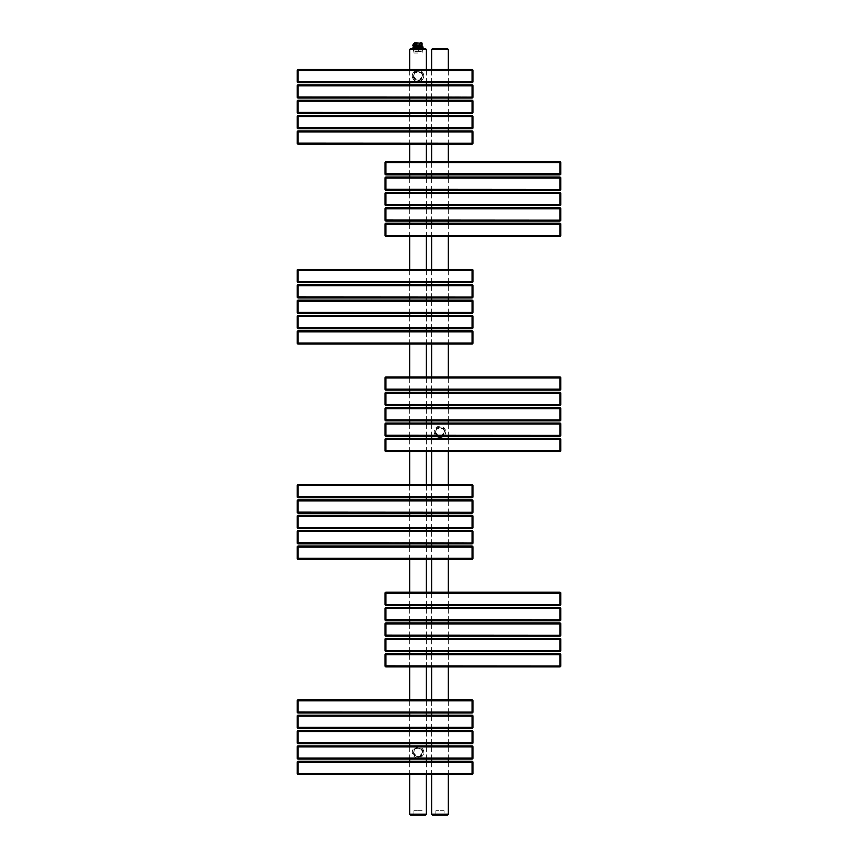 <?xml version="1.0" encoding="UTF-8"?>
<svg xmlns="http://www.w3.org/2000/svg" width="858" height="858" viewBox="0 0 858 858"><rect width="100%" height="100%" fill="white"/><g stroke="black" fill="none" stroke-linecap="round" stroke-linejoin="round"><path stroke-width="0.64" stroke-dasharray="4.29 3.22" d="M445.688 431.853A5.706 5.706 0 0 1 439.982 437.569A5.706 5.706 0 0 1 434.266 431.853A5.706 5.706 0 0 1 439.982 426.147A5.706 5.706 0 0 1 445.688 431.853A5.706 5.706 0 0 0 439.982 426.147A5.706 5.706 0 0 0 434.266 431.853A5.706 5.706 0 0 0 439.982 437.569A5.706 5.706 0 0 0 445.688 431.853A5.706 5.706 0 0 1 439.982 437.569A5.706 5.706 0 0 1 434.266 431.853M439.982 436.143A4.279 4.279 0 0 0 444.262 431.853A4.279 4.279 0 0 0 439.982 427.574A4.279 4.279 0 0 0 435.703 431.853A4.279 4.279 0 0 0 439.982 436.143C434.448 433.279 434.448 430.426 439.982 427.574C445.516 430.426 445.516 433.279 439.982 436.143M432.518 815.1L447.447 815.1M444.948 815.1L435.017 815.1L444.948 815.1A0.879 0.879 0 0 1 444.069 814.221L444.069 810.703L435.896 810.703L444.069 810.703M435.017 815.1A0.879 0.879 0 0 0 435.896 814.221L435.896 810.703M447.447 48.606L432.518 48.606M423.734 75.847A5.706 5.706 0 0 1 418.018 81.553A5.706 5.706 0 0 1 412.312 75.847A5.706 5.706 0 0 0 418.018 81.553A5.706 5.706 0 0 0 423.734 75.847A5.706 5.706 0 0 0 418.018 70.131A5.706 5.706 0 0 0 412.312 75.847A5.706 5.706 0 0 1 418.018 70.131A5.706 5.706 0 0 1 423.734 75.847A5.706 5.706 0 0 0 418.018 70.131A5.706 5.706 0 0 0 412.312 75.847A5.706 5.706 0 0 0 418.018 81.553A5.706 5.706 0 0 0 423.734 75.847M418.018 756.574A4.279 4.279 0 0 0 422.297 752.284A4.279 4.279 0 0 0 418.018 748.004A4.279 4.279 0 0 0 413.738 752.284A4.279 4.279 0 0 0 418.018 756.574C412.484 753.71 412.484 750.857 418.018 748.004C423.552 750.857 423.552 753.71 418.018 756.574M418.018 80.126A4.279 4.279 0 0 0 422.297 75.847A4.279 4.279 0 0 0 418.018 71.557A4.279 4.279 0 0 0 413.738 75.847A4.279 4.279 0 0 0 418.018 80.126C412.484 77.274 412.484 74.421 418.018 71.557C423.552 74.421 423.552 77.274 418.018 80.126M410.553 815.1L425.482 815.1M422.983 815.1A0.879 0.879 0 0 1 422.104 814.221L413.931 814.221A0.879 0.879 0 0 1 413.052 815.1L418.018 815.1M413.931 810.703L413.931 814.221L422.104 814.221L422.104 810.703L413.931 810.703L422.104 810.703M425.482 48.606L410.553 48.606M418.018 48.606L422.983 48.606L418.018 48.606M418.018 53.003L413.931 53.003L418.018 53.003M423.734 752.284A5.706 5.706 0 0 0 418.018 746.578A5.706 5.706 0 0 0 412.312 752.284A5.706 5.706 0 0 0 418.018 758A5.706 5.706 0 0 0 423.734 752.284A5.706 5.706 0 0 1 418.018 758A5.706 5.706 0 0 1 412.312 752.284A5.706 5.706 0 0 1 418.018 746.578A5.706 5.706 0 0 1 423.734 752.284M297.222 762.172A0.879 0.879 0 0 1 298.101 761.293A0.879 0.879 0 0 0 297.222 762.172L297.222 773.594A0.879 0.879 0 0 0 298.101 774.474L472.05 774.474L472.05 761.293L298.101 761.293L298.101 762.279L472.93 762.172A0.879 0.879 0 0 0 472.05 761.293M472.93 773.594A0.879 0.879 0 0 1 472.05 774.474A0.879 0.879 0 0 0 472.93 773.594L472.93 762.279M297.222 746.792A0.879 0.879 0 0 1 298.101 745.913A0.879 0.879 0 0 0 297.222 746.792L297.222 758.215A0.879 0.879 0 0 0 298.101 759.094L472.05 759.094L472.05 745.913L298.101 745.913L298.101 759.094M472.93 758.215A0.879 0.879 0 0 1 472.05 759.094A0.879 0.879 0 0 0 472.93 758.215L472.93 746.792A0.879 0.879 0 0 0 472.05 745.913M297.222 731.424A0.879 0.879 0 0 1 298.101 730.544A0.879 0.879 0 0 0 297.222 731.424L297.222 742.846A0.879 0.879 0 0 0 298.101 743.725L472.05 743.725L472.05 730.544L298.101 730.544L298.101 743.725M472.93 742.846A0.879 0.879 0 0 1 472.05 743.725A0.879 0.879 0 0 0 472.93 742.846L472.93 731.424A0.879 0.879 0 0 0 472.05 730.544M297.222 716.055A0.879 0.879 0 0 1 298.101 715.175A0.879 0.879 0 0 0 297.222 716.055L297.222 727.466A0.879 0.879 0 0 0 298.101 728.345L472.05 728.345L472.05 715.175L298.101 715.175L298.101 728.345M472.93 727.466A0.879 0.879 0 0 1 472.05 728.345A0.879 0.879 0 0 0 472.93 727.466L472.93 716.055A0.879 0.879 0 0 0 472.05 715.175M297.222 700.675A0.879 0.879 0 0 1 298.101 699.796A0.879 0.879 0 0 0 297.222 700.675L297.222 712.097A0.879 0.879 0 0 0 298.101 712.977L472.05 712.977L472.05 699.796L298.101 699.796L298.101 712.977M472.93 712.097A0.879 0.879 0 0 1 472.05 712.977A0.879 0.879 0 0 0 472.93 712.097L472.93 700.675A0.879 0.879 0 0 0 472.05 699.796A0.879 0.879 0 0 1 472.93 700.675M385.07 608.429A0.879 0.879 0 0 1 385.95 607.55A0.879 0.879 0 0 0 385.07 608.429L385.07 619.851A0.879 0.879 0 0 0 385.95 620.731L559.899 620.731L559.899 607.55L385.95 607.55L385.95 620.731M560.778 619.851A0.879 0.879 0 0 1 559.899 620.731A0.879 0.879 0 0 0 560.778 619.851L560.778 608.429A0.879 0.879 0 0 0 559.899 607.55A0.879 0.879 0 0 1 560.778 608.429M385.07 623.809A0.879 0.879 0 0 1 385.95 622.929A0.879 0.879 0 0 0 385.07 623.809L385.07 635.231A0.879 0.879 0 0 0 385.95 636.11L559.899 636.11L559.899 622.929L385.95 622.929L385.95 636.11M560.778 635.231A0.879 0.879 0 0 1 559.899 636.11A0.879 0.879 0 0 0 560.778 635.231L560.778 623.809A0.879 0.879 0 0 0 559.899 622.929A0.879 0.879 0 0 1 560.778 623.809M385.07 639.178A0.879 0.879 0 0 1 385.95 638.298A0.879 0.879 0 0 0 385.07 639.178L385.07 650.6A0.879 0.879 0 0 0 385.95 651.479L559.899 651.479L559.899 638.298L385.95 638.298L385.95 651.479M560.778 650.6A0.879 0.879 0 0 1 559.899 651.479A0.879 0.879 0 0 0 560.778 650.6L560.778 639.178A0.879 0.879 0 0 0 559.899 638.298A0.879 0.879 0 0 1 560.778 639.178M385.95 653.678A0.879 0.879 0 0 0 385.07 654.557L385.07 665.98A0.879 0.879 0 0 0 385.95 666.848L559.899 666.848L559.899 653.678L385.95 653.678L385.95 666.848A0.879 0.879 0 0 1 385.07 665.98M560.778 654.557A0.879 0.879 0 0 0 559.899 653.678A0.879 0.879 0 0 1 560.778 654.557L560.778 665.98A0.879 0.879 0 0 1 559.899 666.848M385.07 593.06A0.879 0.879 0 0 1 385.95 592.181A0.879 0.879 0 0 0 385.07 593.06L385.07 604.482A0.879 0.879 0 0 0 385.95 605.362L559.899 605.362L559.899 592.181L385.95 592.181L385.95 605.362M560.778 604.482A0.879 0.879 0 0 1 559.899 605.362A0.879 0.879 0 0 0 560.778 604.482L560.778 593.06A0.879 0.879 0 0 0 559.899 592.181M298.101 130.974A0.879 0.879 0 0 0 297.222 131.853L297.222 143.265A0.879 0.879 0 0 0 298.101 144.144L472.05 144.144L472.05 130.974L298.101 130.974L298.101 144.144A0.879 0.879 0 0 1 297.222 143.265M472.93 131.853A0.879 0.879 0 0 0 472.05 130.974A0.879 0.879 0 0 1 472.93 131.853L472.93 143.265A0.879 0.879 0 0 1 472.05 144.144M297.222 116.474A0.879 0.879 0 0 1 298.101 115.594A0.879 0.879 0 0 0 297.222 116.474L297.222 127.896A0.879 0.879 0 0 0 298.101 128.775L472.05 128.775L472.05 115.594L298.101 115.594L298.101 128.775M472.93 127.896A0.879 0.879 0 0 1 472.05 128.775A0.879 0.879 0 0 0 472.93 127.896L472.93 116.474A0.879 0.879 0 0 0 472.05 115.594A0.879 0.879 0 0 1 472.93 116.474M297.222 101.105A0.879 0.879 0 0 1 298.101 100.225A0.879 0.879 0 0 0 297.222 101.105L297.222 112.516A0.879 0.879 0 0 0 298.101 113.395L472.05 113.395L472.05 100.225L298.101 100.225L298.101 113.395M472.93 112.516A0.879 0.879 0 0 1 472.05 113.395A0.879 0.879 0 0 0 472.93 112.516L472.93 101.105A0.879 0.879 0 0 0 472.05 100.225A0.879 0.879 0 0 1 472.93 101.105M297.222 85.725A0.879 0.879 0 0 1 298.101 84.845A0.879 0.879 0 0 0 297.222 85.725L297.222 97.147A0.879 0.879 0 0 0 298.101 98.027L472.05 98.027L472.05 84.845L298.101 84.845L298.101 98.027M472.93 97.147A0.879 0.879 0 0 1 472.05 98.027A0.879 0.879 0 0 0 472.93 97.147L472.93 85.725A0.879 0.879 0 0 0 472.05 84.845A0.879 0.879 0 0 1 472.93 85.725M297.222 70.356A0.879 0.879 0 0 1 298.101 69.477A0.879 0.879 0 0 0 297.222 70.356L297.222 81.778A0.879 0.879 0 0 0 298.101 82.647L472.05 82.647L472.05 69.477L298.101 69.477L298.101 82.647M472.93 81.778A0.879 0.879 0 0 1 472.05 82.647A0.879 0.879 0 0 0 472.93 81.778L472.93 70.356A0.879 0.879 0 0 0 472.05 69.477M297.222 500.815A0.879 0.879 0 0 1 298.101 499.935A0.879 0.879 0 0 0 297.222 500.815L297.222 512.237A0.879 0.879 0 0 0 298.101 513.116L472.05 513.116L472.05 499.935L298.101 499.935L298.101 513.116M472.93 512.237A0.879 0.879 0 0 1 472.05 513.116A0.879 0.879 0 0 0 472.93 512.237L472.93 500.815A0.879 0.879 0 0 0 472.05 499.935A0.879 0.879 0 0 1 472.93 500.815M297.222 516.194A0.879 0.879 0 0 1 298.101 515.315A0.879 0.879 0 0 0 297.222 516.194L297.222 527.616A0.879 0.879 0 0 0 298.101 528.485L472.05 528.485L472.05 515.315L298.101 515.315L298.101 528.485M472.93 527.616A0.879 0.879 0 0 1 472.05 528.485A0.879 0.879 0 0 0 472.93 527.616L472.93 516.194A0.879 0.879 0 0 0 472.05 515.315A0.879 0.879 0 0 1 472.93 516.194M297.222 531.563A0.879 0.879 0 0 1 298.101 530.684A0.879 0.879 0 0 0 297.222 531.563L297.222 542.985A0.879 0.879 0 0 0 298.101 543.865L472.05 543.865L472.05 530.684L298.101 530.684L298.101 543.865M472.93 542.985A0.879 0.879 0 0 1 472.05 543.865A0.879 0.879 0 0 0 472.93 542.985L472.93 531.563A0.879 0.879 0 0 0 472.05 530.684A0.879 0.879 0 0 1 472.93 531.563M297.222 546.943A0.879 0.879 0 0 1 298.101 546.063A0.879 0.879 0 0 0 297.222 546.943L297.222 558.354A0.879 0.879 0 0 0 298.101 559.234L472.05 559.234L472.05 546.063L298.101 546.063L298.101 559.234M472.93 558.354A0.879 0.879 0 0 1 472.05 559.234A0.879 0.879 0 0 0 472.93 558.354L472.93 546.943A0.879 0.879 0 0 0 472.05 546.063A0.879 0.879 0 0 1 472.93 546.943M297.222 485.446A0.879 0.879 0 0 1 298.101 484.566A0.879 0.879 0 0 0 297.222 485.446L297.222 496.868A0.879 0.879 0 0 0 298.101 497.747L472.05 497.747L472.05 484.566L298.101 484.566L298.101 497.747M472.93 496.868A0.879 0.879 0 0 1 472.05 497.747A0.879 0.879 0 0 0 472.93 496.868L472.93 485.446A0.879 0.879 0 0 0 472.05 484.566A0.879 0.879 0 0 1 472.93 485.446M385.07 393.2A0.879 0.879 0 0 1 385.95 392.321A0.879 0.879 0 0 0 385.07 393.2L385.07 404.622A0.879 0.879 0 0 0 385.95 405.502L559.899 405.502L559.899 392.321L385.95 392.321L385.95 405.502M560.778 404.622A0.879 0.879 0 0 1 559.899 405.502A0.879 0.879 0 0 0 560.778 404.622L560.778 393.2A0.879 0.879 0 0 0 559.899 392.321A0.879 0.879 0 0 1 560.778 393.2M385.07 408.58A0.879 0.879 0 0 1 385.95 407.7A0.879 0.879 0 0 0 385.07 408.58L385.07 419.991A0.879 0.879 0 0 0 385.95 420.87L559.899 420.87L559.899 407.7L385.95 407.7L385.95 420.87M560.778 419.991A0.879 0.879 0 0 1 559.899 420.87A0.879 0.879 0 0 0 560.778 419.991L560.778 408.58A0.879 0.879 0 0 0 559.899 407.7A0.879 0.879 0 0 1 560.778 408.58M385.07 423.949A0.879 0.879 0 0 1 385.95 423.069A0.879 0.879 0 0 0 385.07 423.949L385.07 435.371A0.879 0.879 0 0 0 385.95 436.25L559.899 436.25L559.899 423.069L385.95 423.069L385.95 436.25M560.778 435.371A0.879 0.879 0 0 1 559.899 436.25A0.879 0.879 0 0 0 560.778 435.371L560.778 423.949A0.879 0.879 0 0 0 559.899 423.069A0.879 0.879 0 0 1 560.778 423.949M385.95 438.449A0.879 0.879 0 0 0 385.07 439.317L385.07 450.74A0.879 0.879 0 0 0 385.95 451.619L559.899 451.619L559.899 438.449L385.95 438.449L385.95 451.619A0.879 0.879 0 0 1 385.07 450.74M560.778 439.317A0.879 0.879 0 0 0 559.899 438.449A0.879 0.879 0 0 1 560.778 439.317L560.778 450.74A0.879 0.879 0 0 1 559.899 451.619M385.07 377.831A0.879 0.879 0 0 1 385.95 376.952A0.879 0.879 0 0 0 385.07 377.831L385.07 389.253A0.879 0.879 0 0 0 385.95 390.122L559.899 390.122L559.899 376.952L385.95 376.952L385.95 390.122M560.778 389.253A0.879 0.879 0 0 1 559.899 390.122A0.879 0.879 0 0 0 560.778 389.253L560.778 377.831A0.879 0.879 0 0 0 559.899 376.952M297.222 285.585A0.879 0.879 0 0 1 298.101 284.706A0.879 0.879 0 0 0 297.222 285.585L297.222 297.007A0.879 0.879 0 0 0 298.101 297.887L472.05 297.887L472.05 284.706L298.101 284.706L298.101 297.887M472.93 297.007A0.879 0.879 0 0 1 472.05 297.887A0.879 0.879 0 0 0 472.93 297.007L472.93 285.585A0.879 0.879 0 0 0 472.05 284.706A0.879 0.879 0 0 1 472.93 285.585M297.222 300.954A0.879 0.879 0 0 1 298.101 300.086A0.879 0.879 0 0 0 297.222 300.954L297.222 312.376A0.879 0.879 0 0 0 298.101 313.256L472.05 313.256L472.05 300.086L298.101 300.086L298.101 313.256M472.93 312.376A0.879 0.879 0 0 1 472.05 313.256A0.879 0.879 0 0 0 472.93 312.376L472.93 300.954A0.879 0.879 0 0 0 472.05 300.086A0.879 0.879 0 0 1 472.93 300.954M297.222 316.334A0.879 0.879 0 0 1 298.101 315.454A0.879 0.879 0 0 0 297.222 316.334L297.222 327.756A0.879 0.879 0 0 0 298.101 328.635L472.05 328.635L472.05 315.454L298.101 315.454L298.101 328.635M472.93 327.756A0.879 0.879 0 0 1 472.05 328.635A0.879 0.879 0 0 0 472.93 327.756L472.93 316.334A0.879 0.879 0 0 0 472.05 315.454A0.879 0.879 0 0 1 472.93 316.334M297.222 331.703A0.879 0.879 0 0 1 298.101 330.823A0.879 0.879 0 0 0 297.222 331.703L297.222 343.125A0.879 0.879 0 0 0 298.101 344.004L472.05 344.004L472.05 330.823L298.101 330.823L298.101 344.004M472.93 343.125A0.879 0.879 0 0 1 472.05 344.004A0.879 0.879 0 0 0 472.93 343.125L472.93 331.703A0.879 0.879 0 0 0 472.05 330.823A0.879 0.879 0 0 1 472.93 331.703M297.222 270.216A0.879 0.879 0 0 1 298.101 269.337A0.879 0.879 0 0 0 297.222 270.216L297.222 281.628A0.879 0.879 0 0 0 298.101 282.507L472.05 282.507L472.05 269.337L298.101 269.337L298.101 282.507M472.93 281.628A0.879 0.879 0 0 1 472.05 282.507A0.879 0.879 0 0 0 472.93 281.628L472.93 270.216A0.879 0.879 0 0 0 472.05 269.337A0.879 0.879 0 0 1 472.93 270.216M385.07 177.971A0.879 0.879 0 0 1 385.95 177.091A0.879 0.879 0 0 0 385.07 177.971L385.07 189.393A0.879 0.879 0 0 0 385.95 190.272L559.899 190.272L559.899 177.091L385.95 177.091L385.95 190.272M560.778 189.393A0.879 0.879 0 0 1 559.899 190.272A0.879 0.879 0 0 0 560.778 189.393L560.778 177.971A0.879 0.879 0 0 0 559.899 177.091A0.879 0.879 0 0 1 560.778 177.971M385.07 193.34A0.879 0.879 0 0 1 385.95 192.46A0.879 0.879 0 0 0 385.07 193.34L385.07 204.762A0.879 0.879 0 0 0 385.95 205.641L559.899 205.641L559.899 192.46L385.95 192.46L385.95 205.641M560.778 204.762A0.879 0.879 0 0 1 559.899 205.641A0.879 0.879 0 0 0 560.778 204.762L560.778 193.34A0.879 0.879 0 0 0 559.899 192.46A0.879 0.879 0 0 1 560.778 193.34M385.07 208.719A0.879 0.879 0 0 1 385.95 207.84A0.879 0.879 0 0 0 385.07 208.719L385.07 220.141A0.879 0.879 0 0 0 385.95 221.021L559.899 221.021L559.899 207.84L385.95 207.84L385.95 221.021M560.778 220.141A0.879 0.879 0 0 1 559.899 221.021A0.879 0.879 0 0 0 560.778 220.141L560.778 208.719A0.879 0.879 0 0 0 559.899 207.84A0.879 0.879 0 0 1 560.778 208.719M385.95 223.209A0.879 0.879 0 0 0 385.07 224.088L385.07 235.51A0.879 0.879 0 0 0 385.95 236.39L559.899 236.39L559.899 223.209L385.95 223.209L385.95 236.39A0.879 0.879 0 0 1 385.07 235.51M560.778 224.088A0.879 0.879 0 0 0 559.899 223.209A0.879 0.879 0 0 1 560.778 224.088L560.778 235.51A0.879 0.879 0 0 1 559.899 236.39M385.07 162.591A0.879 0.879 0 0 1 385.95 161.712A0.879 0.879 0 0 0 385.07 162.591L385.07 174.013A0.879 0.879 0 0 0 385.95 174.893L559.899 174.893L559.899 161.712L385.95 161.712L385.95 174.893M560.778 174.013A0.879 0.879 0 0 1 559.899 174.893A0.879 0.879 0 0 0 560.778 174.013L560.778 162.591A0.879 0.879 0 0 0 559.899 161.712M419.112 42.9L416.924 43.157L419.112 42.9M416.924 44.219L416.924 43.157L416.924 44.219L419.112 44.219L416.924 44.219M419.112 44.219L419.112 43.157L419.112 44.219M419.991 44.219L418.018 44.219C420.559 44.219 420.559 44.219 418.018 44.219C415.476 44.219 415.476 44.219 418.018 44.219L419.991 44.219L418.018 43.994L420.216 43.994L420.216 43.115L415.819 43.115L420.431 42.9M417.803 42.9L416.924 42.9M422.082 43.115L416.484 43.115L416.484 45.313L414.596 45.313L414.596 43.115L413.953 43.115M416.613 42.9L414.596 42.9L415.969 43.115L415.969 45.978L415.058 46.193L414.596 42.9M413.953 43.704L413.953 46.3M413.888 46.053L413.685 43.983M420.817 45.978L415.218 45.978L420.978 46.193L421.632 45.313L419.551 45.313L419.551 43.115L420.066 45.978L421.439 45.313L420.817 45.978L421.632 43.115L420.978 46.193L415.058 46.193M423.294 47.951L422.855 46.675L418.607 46.675L418.607 47.951L422.254 47.951L418.607 47.951L422.254 47.951L422.254 46.675L413.953 46.632L422.082 46.632M412.752 48.606L423.294 48.606L412.752 48.606M418.607 46.675L417.428 46.675L417.428 47.951L413.781 47.951L417.428 47.951L413.781 47.951L413.813 46.632L413.191 46.675L412.752 47.951M413.041 48.606L422.994 48.606L413.041 48.606A0.654 0.654 0 0 0 413.406 49.818L418.018 49.818L413.406 49.818L413.406 51.03L418.018 51.03L413.406 51.03L414.071 51.684L421.975 51.684L414.071 51.684M421.975 51.684L422.629 51.03L418.018 51.03L422.629 51.03L422.629 49.818L418.018 49.818L422.629 49.818A0.654 0.654 0 0 0 422.994 48.606L422.104 49.485L409.674 49.485M417.803 51.684L418.243 48.166L412.848 45.142L413.17 44.562L412.741 45.152L413.449 43.887L413.17 44.562L413.492 43.983L419.165 47.158L418.511 48.316L419.165 47.158M418.243 51.684L418.511 48.316M415.969 45.978L419.937 45.978L415.24 45.978L414.403 45.313M422.265 48.606L413.771 48.606L422.265 48.606A0.654 0.654 0 0 0 422.19 48.67L413.846 48.67A0.654 0.654 0 0 0 413.771 48.606M422.19 48.606L413.846 48.606M435.145 431.853A4.837 4.837 0 0 0 439.982 436.69A4.837 4.837 0 0 0 444.809 431.853A4.837 4.837 0 0 0 439.982 427.027A4.837 4.837 0 0 0 435.145 431.853M431.638 814.221L448.326 814.221M448.326 49.485L431.638 49.485M444.069 814.221L435.896 814.221L444.069 814.221M413.191 75.847A4.837 4.837 0 0 0 418.018 80.673A4.837 4.837 0 0 0 422.855 75.847A4.837 4.837 0 0 0 418.018 71.01A4.837 4.837 0 0 0 413.191 75.847M422.855 752.284A4.837 4.837 0 0 0 418.018 747.457A4.837 4.837 0 0 0 413.191 752.284A4.837 4.837 0 0 0 418.018 757.121A4.837 4.837 0 0 0 422.855 752.284M409.674 814.221L426.362 814.221M426.362 49.485L418.018 49.485L422.104 49.485L422.104 53.003M418.018 49.485L413.931 49.485L418.018 49.485M297.222 762.279L298.101 762.279L298.101 774.474M297.222 773.476L472.93 773.476M297.222 758.107L472.93 758.107M297.222 746.91L472.93 746.91M297.222 742.738L472.93 742.738M297.222 731.531L472.93 731.531M297.222 727.359L472.93 727.359M297.222 716.162L472.93 716.162M297.222 711.99L472.93 711.99M297.222 700.782L472.93 700.782M385.07 619.744L560.778 619.744M385.07 608.547L560.778 608.547M385.07 635.113L560.778 635.113M385.07 623.916L560.778 623.916M385.07 650.493L560.778 650.493M385.07 639.296L560.778 639.296M385.07 654.665L560.778 654.665M385.07 665.862L560.778 665.862M385.07 604.375L560.778 604.375M385.07 593.168L560.778 593.168M297.222 131.96L472.93 131.96M297.222 143.157L472.93 143.157M297.222 127.788L472.93 127.788M297.222 116.581L472.93 116.581M297.222 112.409L472.93 112.409M297.222 101.212L472.93 101.212M297.222 97.04L472.93 97.04M297.222 85.832L472.93 85.832M297.222 81.66L472.93 81.66M297.222 70.463L472.93 70.463M297.222 512.129L472.93 512.129M297.222 500.922L472.93 500.922M297.222 527.498L472.93 527.498M297.222 516.302L472.93 516.302M297.222 542.878L472.93 542.878M297.222 531.67L472.93 531.67M297.222 547.05L472.93 547.05M297.222 558.247L472.93 558.247M297.222 496.75L472.93 496.75M297.222 485.553L472.93 485.553M385.07 404.515L560.778 404.515M385.07 393.307L560.778 393.307M385.07 419.884L560.778 419.884M385.07 408.687L560.778 408.687M385.07 435.263L560.778 435.263M385.07 424.056L560.778 424.056M385.07 439.435L560.778 439.435M385.07 450.632L560.778 450.632M385.07 389.135L560.778 389.135M385.07 377.938L560.778 377.938M297.222 296.9L472.93 296.9M297.222 285.693L472.93 285.693M297.222 312.269L472.93 312.269M297.222 301.072L472.93 301.072M297.222 327.638L472.93 327.638M297.222 316.441L472.93 316.441M297.222 331.821L472.93 331.821M297.222 343.018L472.93 343.018M297.222 281.521L472.93 281.521M297.222 270.324L472.93 270.324M385.07 189.275L560.778 189.275M385.07 178.078L560.778 178.078M385.07 204.654L560.778 204.654M385.07 193.458L560.778 193.458M385.07 220.023L560.778 220.023M385.07 208.826L560.778 208.826M385.07 224.195L560.778 224.195M385.07 235.403L560.778 235.403M385.07 173.906L560.778 173.906M385.07 162.709L560.778 162.709M418.018 43.994L415.819 43.994L418.018 43.994M413.781 46.675L417.428 46.675M412.773 45.238L413.535 43.876M419.551 45.313L416.484 45.313L416.098 45.978L419.937 45.978L419.551 45.313M431.638 774.474L431.638 761.293M431.638 759.094L431.638 745.913M431.638 743.725L431.638 730.544M431.638 728.345L431.638 715.175M431.638 712.977L431.638 699.796M431.638 666.848L431.638 653.678M431.638 651.479L431.638 638.298M431.638 636.11L431.638 622.929M431.638 620.731L431.638 607.55M431.638 605.362L431.638 592.181M431.638 559.234L431.638 546.063M431.638 543.865L431.638 530.684M431.638 528.485L431.638 515.315M431.638 513.116L431.638 499.935M431.638 497.747L431.638 484.566M431.638 451.619L431.638 438.449M431.638 436.25L431.638 423.069M431.638 420.87L431.638 407.7M431.638 405.502L431.638 392.321M431.638 390.122L431.638 376.952M431.638 344.004L431.638 330.823M431.638 328.635L431.638 315.454M431.638 313.256L431.638 300.086M431.638 297.887L431.638 284.706M431.638 282.507L431.638 269.337M431.638 236.39L431.638 223.209M431.638 221.021L431.638 207.84M431.638 205.641L431.638 192.46M431.638 190.272L431.638 177.091M431.638 174.893L431.638 161.712M431.638 144.144L431.638 130.974M431.638 128.775L431.638 115.594M431.638 113.395L431.638 100.225M431.638 98.027L431.638 84.845M431.638 82.647L431.638 69.477M448.326 774.474L448.326 761.293M448.326 759.094L448.326 745.913M448.326 743.725L448.326 730.544M448.326 728.345L448.326 715.175M448.326 712.977L448.326 699.796M448.326 666.848L448.326 653.678M448.326 651.479L448.326 638.298M448.326 636.11L448.326 622.929M448.326 620.731L448.326 607.55M448.326 605.362L448.326 592.181M448.326 559.234L448.326 546.063M448.326 543.865L448.326 530.684M448.326 528.485L448.326 515.315M448.326 513.116L448.326 499.935M448.326 497.747L448.326 484.566M448.326 451.619L448.326 438.449M448.326 436.25L448.326 423.069M448.326 420.87L448.326 407.7M448.326 405.502L448.326 392.321M448.326 390.122L448.326 376.952M448.326 344.004L448.326 330.823M448.326 328.635L448.326 315.454M448.326 313.256L448.326 300.086M448.326 297.887L448.326 284.706M448.326 282.507L448.326 269.337M448.326 236.39L448.326 223.209M448.326 221.021L448.326 207.84M448.326 205.641L448.326 192.46M448.326 190.272L448.326 177.091M448.326 174.893L448.326 161.712M448.326 144.144L448.326 130.974M448.326 128.775L448.326 115.594M448.326 113.395L448.326 100.225M448.326 98.027L448.326 84.845M448.326 82.647L448.326 69.477M409.674 774.474L409.674 761.293M409.674 759.094L409.674 745.913M409.674 743.725L409.674 730.544M409.674 728.345L409.674 715.175M409.674 712.977L409.674 699.796M409.674 666.848L409.674 653.678M409.674 651.479L409.674 638.298M409.674 636.11L409.674 622.929M409.674 620.731L409.674 607.55M409.674 605.362L409.674 592.181M409.674 559.234L409.674 546.063M409.674 543.865L409.674 530.684M409.674 528.485L409.674 515.315M409.674 513.116L409.674 499.935M409.674 497.747L409.674 484.566M409.674 451.619L409.674 438.449M409.674 436.25L409.674 423.069M409.674 420.87L409.674 407.7M409.674 405.502L409.674 392.321M409.674 390.122L409.674 376.952M409.674 344.004L409.674 330.823M409.674 328.635L409.674 315.454M409.674 313.256L409.674 300.086M409.674 297.887L409.674 284.706M409.674 282.507L409.674 269.337M409.674 236.39L409.674 223.209M409.674 221.021L409.674 207.84M409.674 205.641L409.674 192.46M409.674 190.272L409.674 177.091M409.674 174.893L409.674 161.712M409.674 144.144L409.674 130.974M409.674 128.775L409.674 115.594M409.674 113.395L409.674 100.225M409.674 98.027L409.674 84.845M409.674 82.647L409.674 69.477M426.362 774.474L426.362 761.293M426.362 759.094L426.362 745.913M426.362 743.725L426.362 730.544M426.362 728.345L426.362 715.175M426.362 712.977L426.362 699.796M426.362 666.848L426.362 653.678M426.362 651.479L426.362 638.298M426.362 636.11L426.362 622.929M426.362 620.731L426.362 607.55M426.362 605.362L426.362 592.181M426.362 559.234L426.362 546.063M426.362 543.865L426.362 530.684M426.362 528.485L426.362 515.315M426.362 513.116L426.362 499.935M426.362 497.747L426.362 484.566M426.362 451.619L426.362 438.449M426.362 436.25L426.362 423.069M426.362 420.87L426.362 407.7M426.362 405.502L426.362 392.321M426.362 390.122L426.362 376.952M426.362 344.004L426.362 330.823M426.362 328.635L426.362 315.454M426.362 313.256L426.362 300.086M426.362 297.887L426.362 284.706M426.362 282.507L426.362 269.337M426.362 236.39L426.362 223.209M426.362 221.021L426.362 207.84M426.362 205.641L426.362 192.46M426.362 190.272L426.362 177.091M426.362 174.893L426.362 161.712M426.362 144.144L426.362 130.974M426.362 128.775L426.362 115.594M426.362 113.395L426.362 100.225M426.362 98.027L426.362 84.845M426.362 82.647L426.362 69.477M413.931 53.003L413.931 49.485L413.052 48.606M416.044 44.219L418.018 44.219L416.044 44.219L415.604 42.9L418.018 42.9M419.937 45.978L416.098 45.978"/><path stroke-width="1.29" d="M431.638 814.221L448.326 814.221L447.447 815.1L432.518 815.1L431.638 814.221L431.638 774.474M439.982 48.606L447.447 48.606L448.326 49.485L431.638 49.485L432.518 48.606L439.982 48.606M409.674 814.221L426.362 814.221L425.482 815.1L410.553 815.1L409.674 814.221L409.674 774.474M418.018 815.1L413.052 815.1M418.018 48.606L425.482 48.606L426.362 49.485L409.674 49.485L410.553 48.606L418.018 48.606M297.222 762.172A0.879 0.879 0 0 1 298.101 761.293A0.879 0.879 0 0 0 297.222 762.172L297.222 773.594A0.879 0.879 0 0 0 298.101 774.474L472.05 774.474A0.879 0.879 0 0 0 472.93 773.594A0.879 0.879 0 0 1 472.05 774.474L472.05 773.476L298.101 773.476L298.101 762.279L472.05 762.279L472.05 773.476L472.93 773.594M297.222 762.279L298.101 762.279L298.101 761.293L472.05 761.293L472.05 762.279L472.93 762.279L472.93 773.476M472.93 762.279L472.93 762.172A0.879 0.879 0 0 0 472.05 761.293M297.222 758.215A0.879 0.879 0 0 0 298.101 759.094A0.879 0.879 0 0 1 297.222 758.215L297.222 746.792A0.879 0.879 0 0 1 298.101 745.913L472.05 745.913L472.05 759.094L298.101 759.094L298.101 745.913A0.879 0.879 0 0 0 297.222 746.792M472.05 745.913A0.879 0.879 0 0 1 472.93 746.792L472.93 758.215A0.879 0.879 0 0 1 472.05 759.094M297.222 742.846A0.879 0.879 0 0 0 298.101 743.725A0.879 0.879 0 0 1 297.222 742.846L297.222 731.424A0.879 0.879 0 0 1 298.101 730.544L472.05 730.544L472.05 743.725L298.101 743.725L298.101 730.544A0.879 0.879 0 0 0 297.222 731.424M472.05 730.544A0.879 0.879 0 0 1 472.93 731.424L472.93 742.846A0.879 0.879 0 0 1 472.05 743.725M297.222 727.466A0.879 0.879 0 0 0 298.101 728.345A0.879 0.879 0 0 1 297.222 727.466L297.222 716.055A0.879 0.879 0 0 1 298.101 715.175L472.05 715.175L472.05 728.345L298.101 728.345L298.101 715.175A0.879 0.879 0 0 0 297.222 716.055M472.05 715.175A0.879 0.879 0 0 1 472.93 716.055L472.93 727.466A0.879 0.879 0 0 1 472.05 728.345M297.222 712.097A0.879 0.879 0 0 0 298.101 712.977A0.879 0.879 0 0 1 297.222 712.097L297.222 700.675A0.879 0.879 0 0 1 298.101 699.796L472.05 699.796L472.05 712.977A0.879 0.879 0 0 0 472.93 712.097L298.101 711.99L298.101 699.796A0.879 0.879 0 0 0 297.222 700.675M472.05 699.796A0.879 0.879 0 0 1 472.93 700.675L472.93 711.99M297.222 711.99L298.101 711.99L298.101 712.977L472.05 712.977M385.07 619.851A0.879 0.879 0 0 0 385.95 620.731A0.879 0.879 0 0 1 385.07 619.851L385.07 608.429A0.879 0.879 0 0 1 385.95 607.55L559.899 607.55L559.899 620.731A0.879 0.879 0 0 0 560.778 619.851L385.95 619.744L385.95 607.55A0.879 0.879 0 0 0 385.07 608.429M559.899 607.55A0.879 0.879 0 0 1 560.778 608.429L560.778 619.744M385.07 619.744L385.95 619.744L385.95 620.731L559.899 620.731M385.07 635.231A0.879 0.879 0 0 0 385.95 636.11A0.879 0.879 0 0 1 385.07 635.231L385.07 623.809A0.879 0.879 0 0 1 385.95 622.929L559.899 622.929L559.899 636.11A0.879 0.879 0 0 0 560.778 635.231L385.95 635.113L385.95 622.929A0.879 0.879 0 0 0 385.07 623.809M559.899 622.929A0.879 0.879 0 0 1 560.778 623.809L560.778 635.113M385.07 635.113L385.95 635.113L385.95 636.11L559.899 636.11M385.07 650.6A0.879 0.879 0 0 0 385.95 651.479A0.879 0.879 0 0 1 385.07 650.6L385.07 639.178A0.879 0.879 0 0 1 385.95 638.298L559.899 638.298L559.899 651.479A0.879 0.879 0 0 0 560.778 650.6L385.95 650.493L385.95 638.298A0.879 0.879 0 0 0 385.07 639.178M559.899 638.298A0.879 0.879 0 0 1 560.778 639.178L560.778 650.493M385.07 650.493L385.95 650.493L385.95 651.479L559.899 651.479M385.07 665.98A0.879 0.879 0 0 0 385.95 666.848A0.879 0.879 0 0 1 385.07 665.98L385.07 654.557A0.879 0.879 0 0 1 385.95 653.678L559.899 653.678L559.899 666.848A0.879 0.879 0 0 0 560.778 665.98L385.95 665.862L385.95 653.678M559.899 653.678A0.879 0.879 0 0 1 560.778 654.557L560.778 665.862M385.07 665.862L385.95 665.862L385.95 666.848L559.899 666.848M385.07 604.482A0.879 0.879 0 0 0 385.95 605.362A0.879 0.879 0 0 1 385.07 604.482L385.07 593.06A0.879 0.879 0 0 1 385.95 592.181L559.899 592.181L559.899 605.362L385.95 605.362L385.95 592.181A0.879 0.879 0 0 0 385.07 593.06M559.899 592.181A0.879 0.879 0 0 1 560.778 593.06L560.778 604.482A0.879 0.879 0 0 1 559.899 605.362M297.222 143.265A0.879 0.879 0 0 0 298.101 144.144A0.879 0.879 0 0 1 297.222 143.265L297.222 131.853A0.879 0.879 0 0 1 298.101 130.974L472.05 130.974L472.05 144.144A0.879 0.879 0 0 0 472.93 143.265L298.101 143.157L298.101 130.974M472.05 130.974A0.879 0.879 0 0 1 472.93 131.853L472.93 143.157M297.222 143.157L298.101 143.157L298.101 144.144L472.05 144.144M297.222 127.896A0.879 0.879 0 0 0 298.101 128.775A0.879 0.879 0 0 1 297.222 127.896L297.222 116.474A0.879 0.879 0 0 1 298.101 115.594L472.05 115.594L472.05 128.775A0.879 0.879 0 0 0 472.93 127.896L298.101 127.788L298.101 115.594A0.879 0.879 0 0 0 297.222 116.474M472.05 115.594A0.879 0.879 0 0 1 472.93 116.474L472.93 127.788M297.222 127.788L298.101 127.788L298.101 128.775L472.05 128.775M297.222 112.516A0.879 0.879 0 0 0 298.101 113.395A0.879 0.879 0 0 1 297.222 112.516L297.222 101.105A0.879 0.879 0 0 1 298.101 100.225L472.05 100.225L472.05 113.395A0.879 0.879 0 0 0 472.93 112.516L298.101 112.409L298.101 100.225A0.879 0.879 0 0 0 297.222 101.105M472.05 100.225A0.879 0.879 0 0 1 472.93 101.105L472.93 112.409M297.222 112.409L298.101 112.409L298.101 113.395L472.05 113.395M297.222 97.147A0.879 0.879 0 0 0 298.101 98.027A0.879 0.879 0 0 1 297.222 97.147L297.222 85.725A0.879 0.879 0 0 1 298.101 84.845L472.05 84.845L472.05 98.027A0.879 0.879 0 0 0 472.93 97.147L298.101 97.04L298.101 84.845A0.879 0.879 0 0 0 297.222 85.725M472.05 84.845A0.879 0.879 0 0 1 472.93 85.725L472.93 97.04M297.222 97.04L298.101 97.04L298.101 98.027L472.05 98.027M297.222 81.778A0.879 0.879 0 0 0 298.101 82.647A0.879 0.879 0 0 1 297.222 81.778L297.222 70.356A0.879 0.879 0 0 1 298.101 69.477L472.05 69.477L472.05 82.647L298.101 82.647L298.101 69.477A0.879 0.879 0 0 0 297.222 70.356M472.05 69.477A0.879 0.879 0 0 1 472.93 70.356L472.93 81.778A0.879 0.879 0 0 1 472.05 82.647M297.222 512.237A0.879 0.879 0 0 0 298.101 513.116A0.879 0.879 0 0 1 297.222 512.237L297.222 500.815A0.879 0.879 0 0 1 298.101 499.935L472.05 499.935L472.05 513.116A0.879 0.879 0 0 0 472.93 512.237L298.101 512.129L298.101 499.935A0.879 0.879 0 0 0 297.222 500.815M472.05 499.935A0.879 0.879 0 0 1 472.93 500.815L472.93 512.129M297.222 512.129L298.101 512.129L298.101 513.116L472.05 513.116M297.222 527.616A0.879 0.879 0 0 0 298.101 528.485A0.879 0.879 0 0 1 297.222 527.616L297.222 516.194A0.879 0.879 0 0 1 298.101 515.315L472.05 515.315L472.05 528.485A0.879 0.879 0 0 0 472.93 527.616L298.101 527.498L298.101 515.315A0.879 0.879 0 0 0 297.222 516.194M472.05 515.315A0.879 0.879 0 0 1 472.93 516.194L472.93 527.498M297.222 527.498L298.101 527.498L298.101 528.485L472.05 528.485M297.222 542.985A0.879 0.879 0 0 0 298.101 543.865A0.879 0.879 0 0 1 297.222 542.985L297.222 531.563A0.879 0.879 0 0 1 298.101 530.684L472.05 530.684L472.05 543.865A0.879 0.879 0 0 0 472.93 542.985L298.101 542.878L298.101 530.684A0.879 0.879 0 0 0 297.222 531.563M472.05 530.684A0.879 0.879 0 0 1 472.93 531.563L472.93 542.878M297.222 542.878L298.101 542.878L298.101 543.865L472.05 543.865M298.101 559.234L298.101 546.063A0.879 0.879 0 0 0 297.222 546.943L297.222 558.354A0.879 0.879 0 0 0 298.101 559.234L472.05 559.234A0.879 0.879 0 0 0 472.93 558.354A0.879 0.879 0 0 1 472.05 559.234L472.05 546.063A0.879 0.879 0 0 1 472.93 546.943L472.93 558.354M298.101 546.063L472.05 546.063A0.879 0.879 0 0 1 472.93 546.943M297.222 496.868A0.879 0.879 0 0 0 298.101 497.747A0.879 0.879 0 0 1 297.222 496.868L297.222 485.446A0.879 0.879 0 0 1 298.101 484.566L472.05 484.566L472.05 497.747A0.879 0.879 0 0 0 472.93 496.868L298.101 496.75L298.101 484.566A0.879 0.879 0 0 0 297.222 485.446M472.05 484.566A0.879 0.879 0 0 1 472.93 485.446L472.93 496.75M297.222 496.75L298.101 496.75L298.101 497.747L472.05 497.747M385.07 404.622A0.879 0.879 0 0 0 385.95 405.502A0.879 0.879 0 0 1 385.07 404.622L385.07 393.2A0.879 0.879 0 0 1 385.95 392.321L559.899 392.321L559.899 405.502A0.879 0.879 0 0 0 560.778 404.622L385.95 404.515L385.95 392.321A0.879 0.879 0 0 0 385.07 393.2M559.899 392.321A0.879 0.879 0 0 1 560.778 393.2L560.778 404.515M385.07 404.515L385.95 404.515L385.95 405.502L559.899 405.502M385.07 419.991A0.879 0.879 0 0 0 385.95 420.87A0.879 0.879 0 0 1 385.07 419.991L385.07 408.58A0.879 0.879 0 0 1 385.95 407.7L559.899 407.7L559.899 420.87A0.879 0.879 0 0 0 560.778 419.991L385.95 419.884L385.95 407.7A0.879 0.879 0 0 0 385.07 408.58M559.899 407.7A0.879 0.879 0 0 1 560.778 408.58L560.778 419.884M385.07 419.884L385.95 419.884L385.95 420.87L559.899 420.87M385.07 435.371A0.879 0.879 0 0 0 385.95 436.25A0.879 0.879 0 0 1 385.07 435.371L385.07 423.949A0.879 0.879 0 0 1 385.95 423.069L559.899 423.069L559.899 436.25A0.879 0.879 0 0 0 560.778 435.371L385.95 435.263L385.95 423.069A0.879 0.879 0 0 0 385.07 423.949M559.899 423.069A0.879 0.879 0 0 1 560.778 423.949L560.778 435.263M385.07 435.263L385.95 435.263L385.95 436.25L559.899 436.25M385.07 450.74A0.879 0.879 0 0 0 385.95 451.619A0.879 0.879 0 0 1 385.07 450.74L385.07 439.317A0.879 0.879 0 0 1 385.95 438.449L559.899 438.449L559.899 451.619A0.879 0.879 0 0 0 560.778 450.74L385.95 450.632L385.95 438.449M559.899 438.449A0.879 0.879 0 0 1 560.778 439.317L560.778 450.632M385.07 450.632L385.95 450.632L385.95 451.619L559.899 451.619M385.07 389.253A0.879 0.879 0 0 0 385.95 390.122A0.879 0.879 0 0 1 385.07 389.253L385.07 377.831A0.879 0.879 0 0 1 385.95 376.952L559.899 376.952L559.899 390.122L385.95 390.122L385.95 376.952A0.879 0.879 0 0 0 385.07 377.831M559.899 376.952A0.879 0.879 0 0 1 560.778 377.831L560.778 389.253A0.879 0.879 0 0 1 559.899 390.122M297.222 297.007A0.879 0.879 0 0 0 298.101 297.887A0.879 0.879 0 0 1 297.222 297.007L297.222 285.585A0.879 0.879 0 0 1 298.101 284.706L472.05 284.706L472.05 297.887A0.879 0.879 0 0 0 472.93 297.007L298.101 296.9L298.101 284.706A0.879 0.879 0 0 0 297.222 285.585M472.05 284.706A0.879 0.879 0 0 1 472.93 285.585L472.93 296.9M297.222 296.9L298.101 296.9L298.101 297.887L472.05 297.887M297.222 312.376A0.879 0.879 0 0 0 298.101 313.256A0.879 0.879 0 0 1 297.222 312.376L297.222 300.954A0.879 0.879 0 0 1 298.101 300.086L472.05 300.086L472.05 313.256A0.879 0.879 0 0 0 472.93 312.376L298.101 312.269L298.101 300.086A0.879 0.879 0 0 0 297.222 300.954M472.05 300.086A0.879 0.879 0 0 1 472.93 300.954L472.93 312.269M297.222 312.269L298.101 312.269L298.101 313.256L472.05 313.256M297.222 327.756A0.879 0.879 0 0 0 298.101 328.635A0.879 0.879 0 0 1 297.222 327.756L297.222 316.334A0.879 0.879 0 0 1 298.101 315.454L472.05 315.454L472.05 328.635A0.879 0.879 0 0 0 472.93 327.756L298.101 327.638L298.101 315.454A0.879 0.879 0 0 0 297.222 316.334M472.05 315.454A0.879 0.879 0 0 1 472.93 316.334L472.93 327.638M297.222 327.638L298.101 327.638L298.101 328.635L472.05 328.635M298.101 344.004L298.101 330.823A0.879 0.879 0 0 0 297.222 331.703L297.222 343.125A0.879 0.879 0 0 0 298.101 344.004L472.05 344.004A0.879 0.879 0 0 0 472.93 343.125A0.879 0.879 0 0 1 472.05 344.004L472.05 330.823A0.879 0.879 0 0 1 472.93 331.703L472.93 343.125M298.101 330.823L472.05 330.823A0.879 0.879 0 0 1 472.93 331.703M297.222 281.628A0.879 0.879 0 0 0 298.101 282.507A0.879 0.879 0 0 1 297.222 281.628L297.222 270.216A0.879 0.879 0 0 1 298.101 269.337L472.05 269.337L472.05 282.507A0.879 0.879 0 0 0 472.93 281.628L298.101 281.521L298.101 269.337A0.879 0.879 0 0 0 297.222 270.216M472.05 269.337A0.879 0.879 0 0 1 472.93 270.216L472.93 281.521M297.222 281.521L298.101 281.521L298.101 282.507L472.05 282.507M385.07 189.393A0.879 0.879 0 0 0 385.95 190.272A0.879 0.879 0 0 1 385.07 189.393L385.07 177.971A0.879 0.879 0 0 1 385.95 177.091L559.899 177.091L559.899 190.272A0.879 0.879 0 0 0 560.778 189.393L385.95 189.275L385.95 177.091A0.879 0.879 0 0 0 385.07 177.971M559.899 177.091A0.879 0.879 0 0 1 560.778 177.971L560.778 189.275M385.07 189.275L385.95 189.275L385.95 190.272L559.899 190.272M385.07 204.762A0.879 0.879 0 0 0 385.95 205.641A0.879 0.879 0 0 1 385.07 204.762L385.07 193.34A0.879 0.879 0 0 1 385.95 192.46L559.899 192.46L559.899 205.641A0.879 0.879 0 0 0 560.778 204.762L385.95 204.654L385.95 192.46A0.879 0.879 0 0 0 385.07 193.34M559.899 192.46A0.879 0.879 0 0 1 560.778 193.34L560.778 204.654M385.07 204.654L385.95 204.654L385.95 205.641L559.899 205.641M385.07 220.141A0.879 0.879 0 0 0 385.95 221.021A0.879 0.879 0 0 1 385.07 220.141L385.07 208.719A0.879 0.879 0 0 1 385.95 207.84L559.899 207.84L559.899 221.021A0.879 0.879 0 0 0 560.778 220.141L385.95 220.023L385.95 207.84A0.879 0.879 0 0 0 385.07 208.719M559.899 207.84A0.879 0.879 0 0 1 560.778 208.719L560.778 220.023M385.07 220.023L385.95 220.023L385.95 221.021L559.899 221.021M385.07 235.51A0.879 0.879 0 0 0 385.95 236.39A0.879 0.879 0 0 1 385.07 235.51L385.07 224.088A0.879 0.879 0 0 1 385.95 223.209L559.899 223.209L559.899 236.39A0.879 0.879 0 0 0 560.778 235.51L385.95 235.403L385.95 223.209M559.899 223.209A0.879 0.879 0 0 1 560.778 224.088L560.778 235.403M385.07 235.403L385.95 235.403L385.95 236.39L559.899 236.39M385.07 174.013A0.879 0.879 0 0 0 385.95 174.893A0.879 0.879 0 0 1 385.07 174.013L385.07 162.591A0.879 0.879 0 0 1 385.95 161.712L559.899 161.712L559.899 174.893L385.95 174.893L385.95 161.712A0.879 0.879 0 0 0 385.07 162.591M559.899 161.712A0.879 0.879 0 0 1 560.778 162.591L560.778 174.013A0.879 0.879 0 0 1 559.899 174.893M416.924 42.9L419.551 43.115L419.551 45.313L421.439 45.313L420.978 46.193L421.632 45.313L420.978 46.193L415.058 46.193L414.403 43.115L415.218 45.978L420.817 45.978L421.439 45.313L420.066 45.978L420.066 43.115L422.082 43.115L422.082 46.632L413.953 46.632L413.953 43.704L413.878 46.128L412.741 45.152L413.663 43.919M420.066 42.9L421.857 42.9L420.066 42.9M415.969 45.978L415.969 43.115L414.596 42.9L416.613 42.9L415.969 42.9L416.484 45.313L419.551 45.313L419.937 45.978M421.439 42.9L421.632 45.313L421.439 42.9M414.596 42.9L413.953 43.704M413.234 46.632L413.953 46.632M413.781 46.675L417.438 46.632L413.781 46.675L413.781 47.951L417.428 47.951L417.438 46.632L422.812 46.632L423.294 48.606M422.254 46.675L422.254 47.951L418.607 47.951L418.607 46.675L422.812 46.632M412.752 48.606L413.191 46.675M420.817 45.978L415.058 46.193M298.101 774.474L298.101 773.476L297.222 773.476M297.222 758.107L472.93 758.107M297.222 746.91L472.93 746.91M297.222 742.738L472.93 742.738M297.222 731.531L472.93 731.531M297.222 727.359L472.93 727.359M297.222 716.162L472.93 716.162M472.93 700.782L297.222 700.782M560.778 608.547L385.07 608.547M560.778 623.916L385.07 623.916M560.778 639.296L385.07 639.296M560.778 654.665L385.07 654.665M385.07 604.375L560.778 604.375M385.07 593.168L560.778 593.168M472.93 131.96L297.222 131.96M472.93 116.581L297.222 116.581M472.93 101.212L297.222 101.212M472.93 85.832L297.222 85.832M297.222 81.66L472.93 81.66M297.222 70.463L472.93 70.463M472.93 500.922L297.222 500.922M472.93 516.302L297.222 516.302M472.93 531.67L297.222 531.67M297.222 558.247L472.93 558.247M472.93 547.05L297.222 547.05M472.93 485.553L297.222 485.553M560.778 393.307L385.07 393.307M560.778 408.687L385.07 408.687M560.778 424.056L385.07 424.056M560.778 439.435L385.07 439.435M385.07 389.135L560.778 389.135M385.07 377.938L560.778 377.938M472.93 285.693L297.222 285.693M472.93 301.072L297.222 301.072M472.93 316.441L297.222 316.441M297.222 343.018L472.93 343.018M472.93 331.821L297.222 331.821M472.93 270.324L297.222 270.324M560.778 178.078L385.07 178.078M560.778 193.458L385.07 193.458M560.778 208.826L385.07 208.826M560.778 224.195L385.07 224.195M385.07 173.906L560.778 173.906M385.07 162.709L560.778 162.709M414.403 45.313L416.484 45.313L416.098 45.978M417.428 46.675L418.607 46.675M413.535 43.876L412.773 45.238M431.638 761.293L431.638 759.094M431.638 745.913L431.638 743.725M431.638 730.544L431.638 728.345M431.638 715.175L431.638 712.977M431.638 699.796L431.638 666.848M431.638 653.678L431.638 651.479M431.638 638.298L431.638 636.11M431.638 622.929L431.638 620.731M431.638 607.55L431.638 605.362M431.638 592.181L431.638 559.234M431.638 546.063L431.638 543.865M431.638 530.684L431.638 528.485M431.638 515.315L431.638 513.116M431.638 499.935L431.638 497.747M431.638 484.566L431.638 451.619M431.638 438.449L431.638 436.25M431.638 423.069L431.638 420.87M431.638 407.7L431.638 405.502M431.638 392.321L431.638 390.122M431.638 376.952L431.638 344.004M431.638 330.823L431.638 328.635M431.638 315.454L431.638 313.256M431.638 300.086L431.638 297.887M431.638 284.706L431.638 282.507M431.638 269.337L431.638 236.39M431.638 223.209L431.638 221.021M431.638 207.84L431.638 205.641M431.638 192.46L431.638 190.272M431.638 177.091L431.638 174.893M431.638 161.712L431.638 144.144M431.638 130.974L431.638 128.775M431.638 115.594L431.638 113.395M431.638 100.225L431.638 98.027M431.638 84.845L431.638 82.647M431.638 69.477L431.638 49.485M448.326 814.221L448.326 774.474M448.326 761.293L448.326 759.094M448.326 745.913L448.326 743.725M448.326 730.544L448.326 728.345M448.326 715.175L448.326 712.977M448.326 699.796L448.326 666.848M448.326 653.678L448.326 651.479M448.326 638.298L448.326 636.11M448.326 622.929L448.326 620.731M448.326 607.55L448.326 605.362M448.326 592.181L448.326 559.234M448.326 546.063L448.326 543.865M448.326 530.684L448.326 528.485M448.326 515.315L448.326 513.116M448.326 499.935L448.326 497.747M448.326 484.566L448.326 451.619M448.326 438.449L448.326 436.25M448.326 423.069L448.326 420.87M448.326 407.7L448.326 405.502M448.326 392.321L448.326 390.122M448.326 376.952L448.326 344.004M448.326 330.823L448.326 328.635M448.326 315.454L448.326 313.256M448.326 300.086L448.326 297.887M448.326 284.706L448.326 282.507M448.326 269.337L448.326 236.39M448.326 223.209L448.326 221.021M448.326 207.84L448.326 205.641M448.326 192.46L448.326 190.272M448.326 177.091L448.326 174.893M448.326 161.712L448.326 144.144M448.326 130.974L448.326 128.775M448.326 115.594L448.326 113.395M448.326 100.225L448.326 98.027M448.326 84.845L448.326 82.647M448.326 69.477L448.326 49.485M409.674 761.293L409.674 759.094M409.674 745.913L409.674 743.725M409.674 730.544L409.674 728.345M409.674 715.175L409.674 712.977M409.674 699.796L409.674 666.848M409.674 653.678L409.674 651.479M409.674 638.298L409.674 636.11M409.674 622.929L409.674 620.731M409.674 607.55L409.674 605.362M409.674 592.181L409.674 559.234M409.674 546.063L409.674 543.865M409.674 530.684L409.674 528.485M409.674 515.315L409.674 513.116M409.674 499.935L409.674 497.747M409.674 484.566L409.674 451.619M409.674 438.449L409.674 436.25M409.674 423.069L409.674 420.87M409.674 407.7L409.674 405.502M409.674 392.321L409.674 390.122M409.674 376.952L409.674 344.004M409.674 330.823L409.674 328.635M409.674 315.454L409.674 313.256M409.674 300.086L409.674 297.887M409.674 284.706L409.674 282.507M409.674 269.337L409.674 236.39M409.674 223.209L409.674 221.021M409.674 207.84L409.674 205.641M409.674 192.46L409.674 190.272M409.674 177.091L409.674 174.893M409.674 161.712L409.674 144.144M409.674 130.974L409.674 128.775M409.674 115.594L409.674 113.395M409.674 100.225L409.674 98.027M409.674 84.845L409.674 82.647M409.674 69.477L409.674 49.485M426.362 814.221L426.362 774.474M426.362 761.293L426.362 759.094M426.362 745.913L426.362 743.725M426.362 730.544L426.362 728.345M426.362 715.175L426.362 712.977M426.362 699.796L426.362 666.848M426.362 653.678L426.362 651.479M426.362 638.298L426.362 636.11M426.362 622.929L426.362 620.731M426.362 607.55L426.362 605.362M426.362 592.181L426.362 559.234M426.362 546.063L426.362 543.865M426.362 530.684L426.362 528.485M426.362 515.315L426.362 513.116M426.362 499.935L426.362 497.747M426.362 484.566L426.362 451.619M426.362 438.449L426.362 436.25M426.362 423.069L426.362 420.87M426.362 407.7L426.362 405.502M426.362 392.321L426.362 390.122M426.362 376.952L426.362 344.004M426.362 330.823L426.362 328.635M426.362 315.454L426.362 313.256M426.362 300.086L426.362 297.887M426.362 284.706L426.362 282.507M426.362 269.337L426.362 236.39M426.362 223.209L426.362 221.021M426.362 207.84L426.362 205.641M426.362 192.46L426.362 190.272M426.362 177.091L426.362 174.893M426.362 161.712L426.362 144.144M426.362 130.974L426.362 128.775M426.362 115.594L426.362 113.395M426.362 100.225L426.362 98.027M426.362 84.845L426.362 82.647M426.362 69.477L426.362 49.485"/></g></svg>
